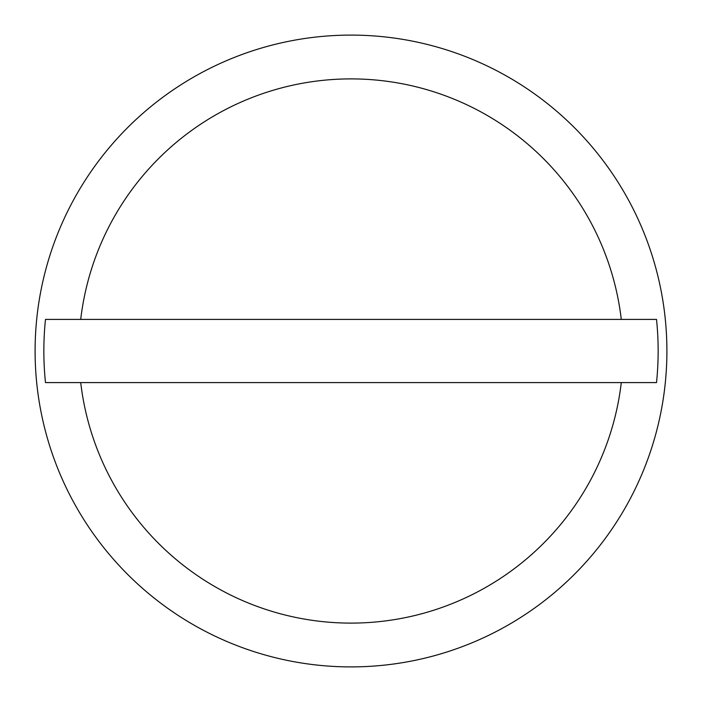 <?xml version="1.0" encoding="UTF-8"?>
<svg xmlns="http://www.w3.org/2000/svg" width="702" height="702" viewBox="0 0 702 702"><rect width="100%" height="100%" fill="white"/><g stroke="black" fill="none" stroke-linecap="round" stroke-linejoin="round"><path stroke-width="1.05" d="M666.9 351A315.9 315.9 0 0 0 351 35.1A315.9 315.9 0 0 0 35.1 351A315.9 315.9 0 0 0 351 666.9A315.9 315.9 0 0 0 666.9 351M621.288 319.41L656.519 319.41A307.143 307.143 0 0 1 656.519 382.59L45.481 382.59A307.143 307.143 0 0 1 45.481 319.41L621.288 319.41A272.13 272.13 0 0 0 80.712 319.41M80.712 382.59A272.13 272.13 0 0 0 621.288 382.59"/></g></svg>
